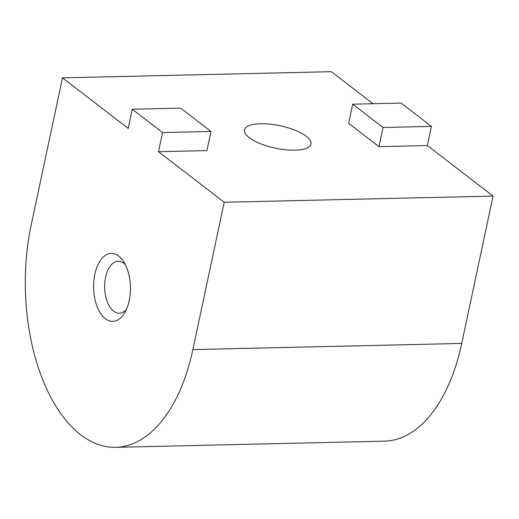<?xml version="1.0" encoding="UTF-8"?>
<svg xmlns="http://www.w3.org/2000/svg" width="519" height="519" viewBox="0 0 519 519"><rect width="100%" height="100%" fill="white"/><g stroke="black" fill="none" stroke-linecap="round" stroke-linejoin="round"><path stroke-width="0.78" d="M94.834 274.181A33.995 18.412 88.7 0 1 123.288 261.141A33.995 18.412 88.7 0 1 129.199 300.618A33.995 18.412 88.7 0 1 124.482 313.113A33.995 18.412 88.7 0 1 101.633 314.884A33.995 18.412 88.7 0 1 94.834 274.181M125.332 264.651A25.995 14.084 -91.3 0 0 118.144 261.258A25.995 14.084 -91.3 0 0 105.604 277.133A25.995 14.084 -91.3 0 0 119.338 313.229A25.995 14.084 -91.3 0 0 126.364 309.512M306.333 136.309A33.995 11.437 12 0 0 270.003 124.164A33.995 11.437 12 0 0 244.514 129.899A33.995 11.437 12 0 0 249.198 137.619A33.995 11.437 12 0 0 285.528 149.764A33.995 11.437 12 0 0 311.017 144.035A33.995 11.437 12 0 0 306.333 136.309M162.57 132.559L210.967 131.45L180.644 108.121L132.248 109.237L162.57 132.559L158.496 151.717L224.195 202.254L192.873 349.598A159.969 86.654 88.7 0 1 115.692 447.32A159.969 86.654 88.7 0 1 31.159 225.194L62.481 77.85L331.336 71.68L372.973 103.709M62.481 77.85L128.18 128.388L132.248 109.237M158.496 151.717L206.893 150.607L210.967 131.45M352.712 104.176L383.028 127.499L431.425 126.389L401.103 103.06L352.712 104.176L348.638 123.327L378.961 146.656L427.351 145.547L493.05 196.085L224.195 202.254M493.05 196.085L461.728 343.429A159.969 86.654 88.7 0 1 384.547 441.15L115.692 447.32M431.425 126.389L427.351 145.547M383.028 127.499L378.961 146.656M461.728 343.429L192.873 349.598"/></g></svg>
